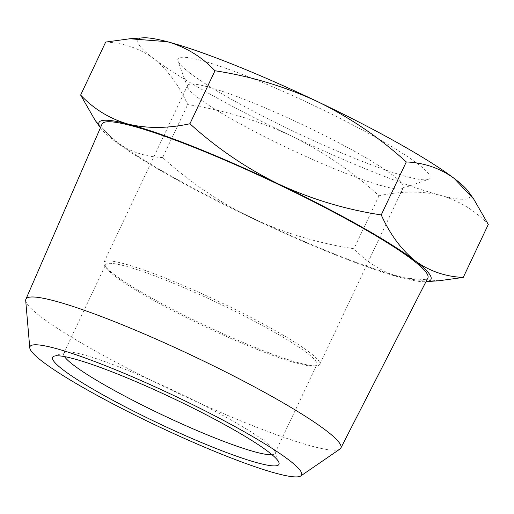 <?xml version="1.0" encoding="UTF-8"?>
<svg xmlns="http://www.w3.org/2000/svg" width="514" height="514" viewBox="0 0 514 514"><rect width="100%" height="100%" fill="white"/><g stroke="black" fill="none" stroke-linecap="round" stroke-linejoin="round"><path stroke-width="0.39" stroke-dasharray="2.57 1.93" d="M197.749 97.564A119.344 13.73 -154.7 0 0 310.051 158.338A119.344 13.73 -154.7 0 0 401.942 188.619A119.344 13.73 -154.7 0 0 403.342 187.526A119.344 13.73 -154.7 0 0 301.313 124.112A119.344 13.73 -154.7 0 0 187.552 85.517A119.344 13.73 -154.7 0 0 187.597 87.296A119.344 13.73 -154.7 0 0 197.749 97.564M189.859 73.039A139.371 16.03 25.3 0 1 177.998 61.05A139.371 16.03 25.3 0 1 310.803 104.04A139.371 16.03 25.3 0 1 428.316 179.373A139.371 16.03 25.3 0 1 320.999 144.01A139.371 16.03 25.3 0 1 189.859 73.039M468.382 191.574A183.607 21.119 25.3 0 1 440.614 195.371A183.607 21.119 25.3 0 1 290.307 135.439A183.607 21.119 25.3 0 1 153.647 58.596A183.607 21.119 25.3 0 1 143.143 37.83M114.14 274.45A119.344 13.73 -154.7 0 0 221.823 333.149A119.344 13.73 -154.7 0 0 316.361 365.859A119.344 13.73 -154.7 0 0 319.734 364.407A119.344 13.73 -154.7 0 0 217.705 300.992A119.344 13.73 -154.7 0 0 103.937 262.403A119.344 13.73 -154.7 0 0 104.952 265.931A119.344 13.73 -154.7 0 0 114.14 274.45M105.678 42.077C123.501 42.835 139.493 48.348 153.647 58.596C167.435 69.634 178.782 84.958 187.694 104.573C223.333 110.009 257.54 120.295 290.307 135.439C322.708 151.36 352.276 171.47 379.004 195.757C401.273 191.009 421.808 190.88 440.614 195.371C459.047 200.653 474.942 210.342 488.3 224.445M115.573 276.564A116.839 13.441 -154.7 0 0 221.001 334.036A116.839 13.441 -154.7 0 0 313.553 366.058A116.839 13.441 -154.7 0 0 316.855 364.638A116.839 13.441 -154.7 0 0 216.966 302.553A116.839 13.441 -154.7 0 0 105.588 264.774A116.839 13.441 -154.7 0 0 106.584 268.224A116.839 13.441 -154.7 0 0 115.573 276.564M379.004 195.757L353.953 248.744C318.314 243.308 284.113 233.022 251.34 217.885C218.938 201.957 189.37 181.853 162.642 157.567L187.694 104.573M162.642 157.567C144.82 156.802 128.834 151.296 114.673 141.042L95.199 120.404M439.033 280.747L401.64 277.817C383.213 272.542 367.317 262.847 353.953 248.744M271.977 454.678A116.839 13.441 -154.7 0 0 274.951 453.277A116.839 13.441 -154.7 0 0 274.906 451.536A116.839 13.441 -154.7 0 0 264.967 441.487A116.839 13.441 -154.7 0 0 155.029 381.992A116.839 13.441 -154.7 0 0 65.06 352.347A116.839 13.441 -154.7 0 0 63.685 353.414A116.839 13.441 -154.7 0 0 64.501 356.6M100.545 127.941L100.429 127.774A183.607 21.119 -154.7 0 0 100.545 127.941A183.607 21.119 -154.7 0 0 114.673 141.042A183.607 21.119 -154.7 0 0 251.34 217.885A183.607 21.119 -154.7 0 0 401.64 277.817A183.607 21.119 -154.7 0 0 425.791 281.678A183.607 21.119 -154.7 0 0 425.997 281.666L425.791 281.678M427.847 278.048A180.183 20.727 25.3 0 1 296.07 237.911A180.183 20.727 25.3 0 1 117.481 142.16A180.183 20.727 25.3 0 1 102.048 124.047M25.7 300.529A174.175 20.033 -154.7 0 0 40.805 316.727A174.175 20.033 -154.7 0 0 208.53 407.12A174.175 20.033 -154.7 0 0 339.934 449.063M401.942 188.619L428.316 179.373M187.597 87.296L177.998 61.05M319.734 364.407L403.342 187.526M103.937 262.403L187.552 85.517M313.553 366.058L316.361 365.859M106.584 268.224L104.952 265.931M274.951 453.277L316.855 364.638M63.685 353.414L105.588 264.774M65.06 352.347L54.073 356.196M274.906 451.536L278.909 462.471"/><path stroke-width="0.77" d="M129.901 38.762L143.143 37.83A183.607 21.119 25.3 0 1 167.288 41.692A183.607 21.119 25.3 0 1 317.594 101.631A183.607 21.119 25.3 0 1 454.254 178.467A183.607 21.119 25.3 0 1 468.382 191.574L473.728 199.104L454.254 178.467C440.1 168.213 424.108 162.707 406.285 161.949C379.557 137.662 349.995 117.552 317.594 101.631C284.82 86.487 250.614 76.2 214.974 70.765C201.617 56.662 185.721 46.973 167.288 41.692L129.901 38.762L105.678 42.077L80.634 95.071C93.991 109.174 109.887 118.862 128.32 124.137C147.12 128.635 167.654 128.506 189.929 123.758C216.657 148.045 246.219 168.149 278.62 184.076C311.394 199.214 345.601 209.5 381.24 214.936C390.152 234.551 401.498 249.875 415.28 260.913C429.441 271.167 445.426 276.673 463.249 277.431L439.033 280.747L425.997 281.666A183.607 21.119 -154.7 0 0 415.28 260.913A183.607 21.119 -154.7 0 0 278.62 184.076A183.607 21.119 -154.7 0 0 128.32 124.137A183.607 21.119 -154.7 0 0 100.429 127.768L95.199 120.404L80.634 95.071M463.249 277.431L488.3 224.445L473.728 199.104M406.285 161.949L381.24 214.936M214.974 70.765L189.929 123.758M64.501 356.6A116.839 13.441 -154.7 0 0 73.675 365.21A116.839 13.441 -154.7 0 0 179.752 422.971A116.839 13.441 -154.7 0 0 271.977 454.678M268.257 451.71A125.185 14.398 -154.7 0 0 150.461 387.961A125.185 14.398 -154.7 0 0 54.073 356.196A125.185 14.398 -154.7 0 0 159.623 423.864A125.185 14.398 -154.7 0 0 278.909 462.471A125.185 14.398 -154.7 0 0 268.257 451.71M25.893 299.219L102.048 124.047A180.183 20.727 25.3 0 1 273.84 182.239A180.183 20.727 25.3 0 1 427.847 278.048L340.827 448.086A174.175 20.033 -154.7 0 0 191.953 355.47A174.175 20.033 -154.7 0 0 25.893 299.219A174.175 20.033 -154.7 0 0 25.7 300.529L29.773 347.83A150.223 17.283 -154.7 0 0 42.803 361.805A150.223 17.283 -154.7 0 0 187.462 439.772A150.223 17.283 -154.7 0 0 300.793 475.945A150.223 17.283 -154.7 0 0 173.16 395.221A150.223 17.283 -154.7 0 0 29.773 347.83M300.793 475.945L339.934 449.063A174.175 20.033 -154.7 0 0 340.827 448.086"/></g></svg>
